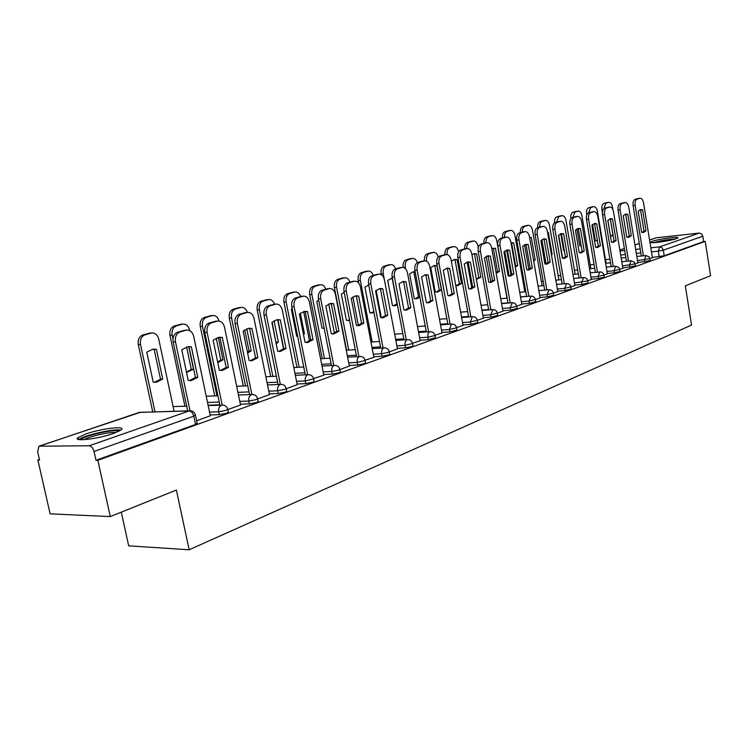 <?xml version="1.0" encoding="UTF-8"?>
<svg xmlns="http://www.w3.org/2000/svg" width="748" height="748" viewBox="0 0 748 748"><rect width="100%" height="100%" fill="white"/><g stroke="black" fill="none" stroke-linecap="round" stroke-linejoin="round"><path stroke-width="1.12" d="M637.829 262.604L650.293 260.584M622.813 267.962L635.473 265.914M607.311 273.488L614.398 272.824L620.167 271.412M591.313 279.2L598.494 278.536L604.375 277.078M574.782 285.091L582.056 284.436L588.068 282.94M557.709 291.178L565.077 290.533L571.21 288.99M540.047 297.47L547.517 296.844L553.782 295.245M521.777 303.978L529.35 303.37L535.755 301.715M502.862 310.719L510.538 310.121L517.092 308.419M483.273 317.704L491.053 317.115L497.766 315.357M462.965 324.931L470.857 324.361L477.729 322.547M441.909 332.439L449.913 331.888L456.953 329.999M420.058 340.218L428.174 339.695L435.383 337.741M397.356 348.306L405.594 347.801L412.055 346.53L412.99 345.772M373.766 356.703L382.125 356.226L388.717 354.926L389.717 354.122M349.232 365.435L357.712 364.996L364.454 363.659L365.51 362.799M323.688 374.533L332.29 374.122L339.181 372.756L340.321 371.84M297.078 383.995L305.82 383.621L312.86 382.228L314.076 381.246M269.327 393.869L278.209 393.541L285.418 392.102L286.708 391.054M240.37 404.172L249.383 403.883L256.77 402.415L258.154 401.293M210.123 414.925L219.286 414.691L226.84 413.186L228.327 411.98M86.179 433.859L78.119 437.543C71.883 442.012 97.979 439.057 113.481 433.485L121.167 429.904C127.01 425.5 101.644 428.408 86.179 433.859M652.293 241.314L650.526 242.156C648.179 243.979 669.666 241.127 676.136 238.743L677.819 237.939C679.969 236.134 658.829 238.958 652.293 241.314M39.42 459.431L37.867 459.964L39.541 459.973L37.624 451.521L39.046 446.173L89.162 445.789L189.057 410.961L139.483 412.344L39.738 446.032M121.279 512.156L128.693 545.853L189.16 549.771L176.378 490.052L110.283 516.569L97.829 460.291L705.214 241.398L710.6 275.694L685.308 285.839L691.563 325.043L189.16 549.771M110.283 516.569L50.116 513.857L37.867 459.964M649.563 239.986L656.258 237.789L699.174 233.086L701.53 233.862L702.821 236.209L703.662 241.567L664.233 255.76L652.396 257.415M703.662 241.567L705.214 241.398M195.406 414.925L193.807 416.197L94.052 451.465L96.006 460.282L97.829 460.291M94.052 451.465C93.07 448.015 91.434 446.126 89.162 445.789M196.64 420.75L210.3 415.776M227.831 409.595L240.529 404.967M257.667 398.927L269.476 394.617M286.241 388.717L297.218 384.706M313.543 378.563L323.819 375.197M339.873 369.54L349.353 366.071M365.015 360.218L373.878 357.301M389.287 351.869L397.469 348.867M412.522 343.285L420.152 340.761M434.934 335.291L442.003 332.944M456.514 327.605L463.059 325.417M477.355 320.378L483.358 318.162M497.401 313.206L502.946 311.159M516.69 306.138L521.852 304.399M535.418 299.611L540.112 297.872M553.455 293.16L557.774 291.561M570.892 286.933L574.847 285.456M587.704 280.799L591.369 279.546M604.075 275.068L607.367 273.833M619.877 269.411L622.869 268.289M635.183 263.941L637.885 262.922M219.8 404.818L208.084 405.182M650.012 258.64L652.443 257.714M96.006 460.282L195.555 424.453L197.145 423.153M197.762 377.357L191.385 380.545L188.234 380.47L181.764 349.737L187.926 346.707L191.366 346.82L197.762 377.357L195.434 377.469L189.384 380.61M195.434 377.469L189.038 346.979L187.421 346.782M187.701 410.848L173.153 341.986C172.517 337.011 174.013 333.739 177.669 332.159L184.868 330.242M210.319 415.86L193.704 336.404C192.507 332.093 190.16 329.99 186.645 330.092L179.997 331.972C176.341 333.552 174.836 336.824 175.481 341.808L173.153 341.986M190.029 410.774L175.481 341.808M191.366 346.82L189.038 346.979M162.737 379.105L156.388 349.288L152.947 349.185L146.776 352.158L153.2 382.163L156.351 382.228L162.737 379.105L160.521 379.217L154.172 349.447L152.499 349.26M174.078 411.232L158.744 339.115C157.557 334.908 155.21 332.851 151.694 332.963L145.037 334.814C141.381 336.357 139.876 339.564 140.512 344.426L154.958 411.774M154.406 382.303L160.521 379.217M152.732 411.83L138.296 344.594C137.66 339.742 139.165 336.535 142.821 334.992L150.021 333.103M154.172 349.447L156.388 349.288M228.477 367.315L222.427 370.382L219.37 370.288L213.133 340.209L218.986 337.292L222.315 337.423L228.477 367.315L226.158 367.446L220.529 370.438M226.158 367.446L219.996 337.591L218.407 337.385M219.875 405.136L204.793 332.608C204.167 327.746 205.607 324.557 209.094 323.033L215.91 321.201M240.547 405.051L224.54 327.25C223.39 323.014 221.128 320.948 217.752 321.042L211.413 322.837C207.925 324.361 206.485 327.549 207.112 332.421L204.793 332.608M223.026 405.07L222.203 405.061L207.112 332.421M222.315 337.423L219.996 337.591M257.873 357.703L252.132 360.658L249.159 360.555L243.147 331.093L248.701 328.288L251.926 328.428L257.873 357.703L255.564 357.843L250.318 360.714M255.564 357.843L249.617 328.615L248.056 328.4M249.58 394.589L235.05 323.641C234.451 318.882 235.816 315.768 239.154 314.31L245.634 312.561M269.495 394.701L254.049 318.498C252.936 314.338 250.758 312.299 247.523 312.384L241.473 314.104C238.135 315.562 236.761 318.676 237.368 323.445L235.05 323.641M251.898 394.505L237.368 323.445M251.926 328.428L249.617 328.615M81.046 439.759L81.018 439.74C82.598 435.934 116.258 428.417 119.054 431.213M116.23 432.466C110.152 431.69 89.414 436.336 84.131 439.674M120.839 430.156C114.706 428.352 83.898 435.243 78.923 439.562M653.668 242.689C660.26 240.716 667.235 239.528 674.593 239.117L674.93 239.126M669.282 240.491L659.427 242.137M676.033 238.78L652.518 242.717M186.523 372.345L193.508 369.26L188.823 346.941M189.74 330.653L189.627 330.111C188.477 325.978 186.224 323.959 182.849 324.062L176.491 325.829C172.994 327.315 171.554 330.438 172.171 335.197L172.966 338.966M186.476 372.139L191.292 369.381L186.589 346.979M184.934 406.22L169.955 335.375C169.338 330.625 170.778 327.502 174.275 326.016L181.109 324.211M191.292 369.381L193.508 369.26M217.78 362.63L222.988 359.825L218.351 337.404M219.108 321.06C217.911 317.255 215.77 315.413 212.684 315.534L206.616 317.227C203.26 318.657 201.885 321.705 202.484 326.371L216.929 395.804M217.668 362.088L220.772 359.956L216.247 338.087M214.713 395.888L200.268 326.549C199.679 321.902 201.053 318.854 204.4 317.423L210.889 315.693M220.772 359.956L222.988 359.825M286.035 348.503L280.575 351.345L277.676 351.233L271.879 322.369L277.171 319.658L280.294 319.817L286.035 348.503L283.735 348.652L278.836 351.401M283.735 348.652L277.994 320.004L276.47 319.789M278.032 384.491L264.025 315.048C263.436 310.392 264.745 307.363 267.943 305.951L274.105 304.277M297.227 384.781L282.314 310.111C281.239 306.026 279.144 304.025 276.04 304.09L270.252 305.736C267.055 307.148 265.746 310.186 266.335 314.852L264.025 315.048M280.341 384.388L266.335 314.852M280.294 319.817L277.994 320.004M313.038 339.676L307.839 342.425L305.025 342.294L299.415 314.01L304.464 311.392L307.493 311.561L313.038 339.676L310.738 339.835L306.175 342.472M310.738 339.835L305.193 311.757L303.716 311.533M305.306 374.823L291.785 306.82C291.224 302.257 292.468 299.294 295.544 297.938L301.397 296.339M323.828 375.272L309.41 302.07C308.372 298.059 306.362 296.086 303.37 296.143L297.844 297.713C294.768 299.078 293.525 302.042 294.095 306.615L291.785 306.82M307.615 374.711L294.095 306.615M307.493 311.561L305.193 311.757M338.956 331.205L333.991 333.86L331.261 333.72L325.838 305.988L330.644 303.454L333.589 303.632L338.956 331.205L336.665 331.373L332.383 333.898M336.665 331.373L331.299 303.838L329.859 303.613M331.476 365.538L318.424 298.929C317.872 294.46 319.069 291.561 322.014 290.252L327.596 288.719M349.363 366.146L335.422 294.347C334.412 290.411 332.477 288.466 329.597 288.522L324.305 290.018C321.36 291.337 320.163 294.235 320.714 298.714L318.424 298.929M333.776 365.417L320.714 298.714M333.589 303.632L331.299 303.838M247.635 353.112L251.253 350.775L246.765 328.774M247.364 312.402C246.139 308.905 244.11 307.232 241.286 307.363L235.489 308.98C232.273 310.364 230.954 313.337 231.534 317.9L245.475 385.893M247.457 352.214L249.037 350.924L244.736 329.812M243.259 385.987L229.327 318.096C228.748 313.543 230.066 310.57 233.273 309.186L239.454 307.531M249.037 350.924L251.253 350.775M276.18 343.771L278.378 342.098L274.077 320.714M283.529 348.858L277.732 319.948M274.516 304.24C273.291 300.958 271.365 299.378 268.738 299.518L263.184 301.061C260.098 302.407 258.836 305.315 259.397 309.784L272.861 376.384M275.919 342.491L272.132 322.136M270.654 376.496L257.2 309.981C256.639 305.521 257.892 302.613 260.977 301.276L266.868 299.696M276.171 342.247L278.378 342.098M303.501 334.59L304.427 333.758L300.35 313.188M292.094 308.382L291.29 309.092L296.685 336.235L297.667 336.394M309.494 340.929L303.679 311.542M300.621 296.46C299.406 293.347 297.573 291.851 295.095 291.982L289.775 293.468C286.811 294.768 285.605 297.601 286.157 301.986L299.153 367.268M296.956 367.38L283.959 302.192C283.408 297.816 284.614 294.983 287.578 293.684L293.197 292.178M303.351 333.832L304.427 333.758M363.837 323.071L359.105 325.632L356.45 325.492L351.205 298.284L355.796 295.843L358.647 296.021L363.837 323.071L361.565 323.248L357.553 325.67M361.565 323.248L356.375 296.236L354.982 296.002M356.609 356.637L343.986 291.355C343.454 286.97 344.604 284.137 347.427 282.866L352.766 281.407M373.897 357.366L360.396 286.942C359.423 283.062 357.553 281.145 354.786 281.192L349.709 282.632C346.876 283.913 345.735 286.736 346.268 291.131L343.986 291.355M358.89 356.506L346.268 291.131M358.647 296.021L356.375 296.236M318.648 300.06L316.806 301.491L322.023 328.12L323.884 328.325M334.412 333.122L328.727 303.987M325.754 289.158C324.585 286.091 322.818 284.614 320.434 284.745L315.329 286.166C312.477 287.419 311.327 290.196 311.851 294.497L324.436 358.498M323.192 328.307L324.127 328.026M322.238 358.629L309.663 294.712C309.139 290.42 310.289 287.643 313.141 286.391L318.508 284.941M387.763 315.254L383.238 317.732L380.657 317.573L375.58 290.888L379.965 288.513L382.733 288.709L387.763 315.254L385.501 315.441L381.732 317.769M385.501 315.441L380.47 288.934L379.124 288.691M380.76 348.082L368.558 284.072C368.035 279.771 369.129 277.012 371.85 275.778L376.945 274.376M397.478 348.942L384.407 279.817C383.462 276.003 381.648 274.114 378.984 274.151L374.112 275.535C371.401 276.769 370.307 279.537 370.821 283.847L368.558 284.072M383.041 347.942L370.821 283.847M382.733 288.709L380.47 288.934M344.164 292.272L341.34 294.179L346.399 320.322L349.596 320.368M358.357 325.427L352.869 296.928M349.942 282.136C348.811 279.116 347.1 277.658 344.8 277.779L339.901 279.144C337.161 280.36 336.048 283.081 336.572 287.297L348.746 350.073M347.54 320.509L349.475 319.723M346.567 350.204L334.393 287.512C333.87 283.305 334.982 280.594 337.722 279.378L342.855 277.985M410.774 307.737L406.454 310.13L403.929 309.971L399.011 283.773L403.209 281.472L405.902 281.678L410.774 307.737L408.52 307.924L404.986 310.158M408.52 307.924L403.649 281.903L402.349 281.659M403.995 339.863L392.176 277.078C391.671 272.861 392.719 270.15 395.337 268.962L400.217 267.606M420.17 340.826L407.501 272.964C406.575 269.215 404.836 267.354 402.265 267.382L397.59 268.71C394.981 269.906 393.925 272.618 394.43 276.844L392.176 277.078M406.258 339.714L394.43 276.844M405.902 281.678L403.649 281.903M368.727 284.969L364.949 287.148L369.858 312.814L373.981 312.542M381.349 317.722L376.141 290.346M373.224 275.376C372.13 272.403 370.475 270.963 368.259 271.075L363.547 272.394C360.91 273.572 359.844 276.227 360.349 280.369L372.149 341.967M370.971 313.001L373.794 311.533M358.638 282.996L358.18 280.594C357.675 276.461 358.741 273.805 361.377 272.627L366.296 271.29M432.924 300.49L428.791 302.818L426.341 302.641L421.573 276.919L425.593 274.694L428.202 274.909L432.924 300.49L430.689 300.687L427.36 302.837M430.689 300.687L425.958 275.133L424.705 274.89M426.36 331.953L414.906 270.337C414.411 266.204 415.421 263.548 417.936 262.398L422.611 261.099M442.021 333.01L429.726 266.372C428.838 262.679 427.155 260.846 424.677 260.865L420.18 262.146C417.665 263.305 416.655 265.951 417.15 270.103L414.906 270.337M428.604 331.794L417.15 270.103M428.202 274.909L425.958 275.133M392.373 278.125L387.688 280.369L392.457 305.577L394.925 305.745L397.403 304.847M395.655 268.869C394.589 265.933 392.99 264.521 390.849 264.624L386.323 265.886C383.78 267.027 382.761 269.635 383.247 273.693L394.682 334.16L402.817 333.589M393.541 305.773L396.945 303.641L392.233 278.593L390.905 278.359M381.228 274.628L381.087 273.927C380.601 269.869 381.63 267.27 384.163 266.129L388.885 264.839M454.26 293.515L450.305 295.778L447.921 295.591L443.293 270.327L447.145 268.167L449.679 268.382L454.26 293.515L452.035 293.721L448.912 295.787M449.679 268.382L447.454 268.616L452.026 293.73L447.454 268.616L446.247 268.373M447.902 324.333L436.795 263.857C436.308 259.79 437.281 257.2 439.702 256.078L444.19 254.825M463.068 325.483L451.138 260.014C450.277 256.386 448.65 254.582 446.257 254.591L441.937 255.825C439.515 256.947 438.543 259.537 439.02 263.614L436.795 263.857M450.128 324.165L439.02 263.614M415.159 271.711L413.504 271.711L409.614 273.833L414.233 298.611L416.636 298.779L419.909 297.265M417.3 262.66C416.271 259.724 414.719 258.303 412.634 258.397L408.268 259.612C405.827 260.725 404.836 263.277 405.313 267.26L405.612 268.859M415.29 298.807L418.497 296.75L413.915 272.141L412.644 271.898M403.153 267.391C402.714 263.455 403.705 260.94 406.127 259.855L410.652 258.621M418.497 296.75L419.796 296.638M413.915 272.141L415.215 272.001M474.84 286.793L471.034 288.98L468.716 288.793L464.228 263.969L467.921 261.875L470.38 262.099L474.84 286.793L472.624 286.998L469.679 288.999M472.624 286.998L468.173 262.333L467.004 262.09M468.659 316.993L457.879 257.602C457.411 253.609 458.346 251.066 460.684 249.982L464.994 248.785M483.367 318.227L471.782 253.89C470.941 250.318 469.37 248.532 467.061 248.542L462.9 249.729C460.562 250.814 459.627 253.357 460.095 257.359L457.879 257.602M470.875 316.815L460.095 257.359M470.38 262.099L468.173 262.333M441.414 289.906L436.972 265.69L434.485 265.475L430.745 267.541L435.233 291.888L437.58 292.066L441.414 289.906L439.291 290.102L434.84 265.914L433.616 265.671M438.263 256.994C437.318 253.862 435.775 252.328 433.634 252.394L429.436 253.572C427.08 254.647 426.136 257.144 426.594 261.061L426.631 261.267M436.262 292.085L439.291 290.102M424.397 260.902C424.079 257.162 425.051 254.806 427.304 253.815L431.652 252.618M434.84 265.914L436.972 265.69M494.68 280.304L491.034 282.435L488.771 282.239L484.414 257.836L487.958 255.807L490.351 256.031L494.68 280.304L492.483 280.519L489.706 282.445M492.483 280.519L488.154 256.274L487.041 256.031M488.687 309.906L478.224 251.571C477.766 247.653 478.664 245.166 480.917 244.11L485.387 242.941M502.955 311.224L491.698 247.981C490.875 244.465 489.351 242.707 487.116 242.707L483.115 243.848C480.861 244.905 479.964 247.401 480.422 251.328L478.224 251.571M490.884 309.737L480.422 251.328M490.351 256.031L488.154 256.274M455.784 285.474L457.785 285.586L461.479 283.492L457.15 259.668L454.737 259.453L451.362 261.23M458.552 251.936L458.524 251.758C457.701 248.308 456.168 246.588 453.914 246.597L449.866 247.738C447.715 248.673 446.771 250.963 447.052 254.601M456.495 285.605L459.356 283.688L455.036 259.902L453.849 259.659M444.92 254.741C444.677 251.16 445.612 248.906 447.743 247.981L452.26 246.821M459.356 283.688L461.479 283.492M455.036 259.902L457.15 259.668M513.839 274.049L510.332 276.115L508.135 275.909L503.89 251.926L507.303 249.944L509.631 250.187L513.839 274.049L511.651 274.264L509.033 276.115M511.651 274.264L507.443 250.43L506.368 250.178M508.014 303.08L497.85 245.755C497.401 241.903 498.262 239.463 500.44 238.434L504.732 237.322M521.861 304.464L510.912 242.277C510.117 238.818 508.64 237.079 506.48 237.079L502.628 238.182C500.449 239.21 499.589 241.651 500.038 245.512L497.85 245.755M510.201 302.903L500.038 245.512M509.631 250.187L507.443 250.43M476.373 279.369L480.852 277.284L476.644 253.862L474.297 253.637L471.913 254.629M478.253 247.747L477.963 246.101C477.159 242.698 475.672 241.006 473.493 241.006L469.585 242.1C467.575 242.96 466.668 245.12 466.846 248.57M476.345 279.228L478.748 277.489L474.541 254.096L473.4 253.853M471.764 287.84L467.117 262.099M464.742 248.813C464.555 245.372 465.471 243.212 467.481 242.352L471.82 241.23M478.748 277.489L480.852 277.284M474.541 254.096L476.644 253.862M532.333 267.999L528.967 270.009L526.826 269.804L522.702 246.214L525.984 244.287L528.247 244.531L532.333 267.999L530.173 268.214L527.695 270.009M530.173 268.214L526.078 244.774L525.049 244.531M526.676 296.489L516.793 240.145C516.363 236.359 517.195 233.965 519.29 232.965L523.422 231.88M540.121 297.928L529.481 236.77C528.705 233.357 527.275 231.646 525.18 231.637L521.459 232.703C519.364 233.703 518.532 236.097 518.962 239.893L516.793 240.145M528.845 296.301L518.962 239.893M528.247 244.531L526.078 244.774M496.195 273.272L499.57 271.29L495.475 248.252L491.782 248.458M506.948 298.162L496.747 240.622C495.971 237.275 494.522 235.601 492.408 235.601L488.64 236.658C486.742 237.462 485.854 239.528 485.985 242.838M496.102 272.711L497.485 271.505L493.39 248.486L492.296 248.243M490.8 281.94L486.228 256.377M483.909 243.24C483.732 239.856 484.611 237.742 486.555 236.91L490.725 235.826M497.485 271.505L499.57 271.29M493.39 248.486L495.475 248.252M550.21 262.155L546.975 264.109L544.89 263.894L540.879 240.697L544.03 238.818L546.227 239.07L550.21 262.155L548.06 262.38L545.722 264.1M548.06 262.38L544.077 239.313L543.095 239.07M544.712 290.112L535.101 234.722C534.68 230.992 535.484 228.645 537.503 227.673L541.477 226.635M557.784 291.617L547.414 231.45C546.666 228.084 545.273 226.401 543.254 226.392L539.663 227.411C537.634 228.383 536.83 230.73 537.26 234.461L535.101 234.722M546.872 289.925L537.26 234.461M546.227 239.07L544.077 239.313M515.307 267.204L517.681 265.503L513.689 242.82L510.987 242.679M524.834 291.86L514.914 235.33C514.157 232.03 512.754 230.375 510.706 230.375L507.069 231.394C505.265 232.151 504.404 234.124 504.498 237.312M506.723 250.234L511.071 274.862M515.129 266.213L515.606 265.708L511.613 243.063L511.024 242.894M509.164 276.068L504.75 251.094M502.441 237.855C502.263 234.526 503.114 232.46 504.994 231.646L509.014 230.608M515.606 265.708L517.681 265.503M511.613 243.063L513.689 242.82M567.498 256.508L564.385 258.406L562.356 258.191L558.447 235.358L561.486 233.535L563.627 233.787L567.498 256.508L565.366 256.732L563.15 258.397M565.366 256.732L561.486 234.04L560.542 233.787M562.15 283.959L552.8 229.477C552.379 225.812 553.155 223.502 555.119 222.558L558.943 221.548M574.857 285.512L564.768 226.298C564.029 222.988 562.683 221.324 560.729 221.305L557.26 222.296C555.297 223.241 554.52 225.55 554.941 229.215L552.8 229.477M564.291 283.763L554.941 229.215M563.627 233.787L561.486 234.04M533.726 261.164L535.194 259.893L531.314 237.574L529.565 237.294M542.132 285.764L532.483 230.206C531.744 226.953 530.388 225.326 528.406 225.316L524.89 226.298C523.151 227.027 522.328 228.953 522.403 232.058M524.563 244.736L528.873 269.402M526.835 269.804L522.712 246.204M520.365 232.656C520.187 229.384 521.01 227.345 522.824 226.56L526.695 225.55M533.53 260.061L535.194 259.893M529.649 237.771L531.314 237.574M584.225 251.038L581.224 252.889L579.242 252.665L575.436 230.197L578.372 228.421L580.448 228.682L584.225 251.038L582.112 251.263L580.018 252.871M582.112 251.263L578.335 228.935L577.419 228.682M579.017 278.004L569.911 224.4C569.509 220.8 570.256 218.538 572.155 217.612L575.838 216.639M591.378 279.602L581.542 221.324C580.831 218.061 579.522 216.415 577.624 216.396L574.277 217.35C572.379 218.266 571.631 220.538 572.042 224.148L569.911 224.4M581.149 277.798L572.042 224.148M580.448 228.682L578.335 228.935M551.5 255.133L552.155 254.46L548.368 232.488L547.555 232.263M558.887 279.864L549.5 225.251C548.78 222.044 547.461 220.436 545.535 220.417L542.141 221.371C540.458 222.081 539.654 223.97 539.738 227.027M541.879 239.743L546.068 263.96M537.709 227.616C537.532 224.4 538.326 222.399 540.084 221.632L543.824 220.66M551.398 254.544L552.155 254.46M547.611 232.581L548.368 232.488M600.42 245.746L597.521 247.551L595.595 247.326L591.883 225.204L594.707 223.474L596.736 223.736L600.42 245.746L598.316 245.98L596.334 247.532M598.316 245.98L594.632 223.989L593.762 223.746M595.352 272.235L586.479 219.491C586.077 215.948 586.806 213.722 588.639 212.825L592.192 211.88M607.376 273.88L597.792 216.499C597.091 213.283 595.819 211.665 593.987 211.637L590.742 212.563C588.91 213.461 588.19 215.686 588.582 219.229L586.479 219.491M597.456 272.038L588.582 219.229M596.736 223.736L594.632 223.989M560.794 233.834L563.683 250.776L564.385 250.963M575.119 274.151L565.974 220.454C565.273 217.285 563.992 215.695 562.122 215.676L558.84 216.602L556.521 222.156M558.681 235.096L562.646 258.284M554.52 222.848C554.315 219.622 555.072 217.631 556.802 216.864L560.411 215.92M616.1 240.622L613.313 242.38L611.425 242.146L607.806 220.37L610.536 218.678L612.509 218.949L616.1 240.622L614.015 240.856L612.135 242.352M614.015 240.856L610.424 219.201L609.592 218.958M611.163 266.653L602.514 214.741C602.131 211.245 602.823 209.066 604.599 208.187L608.03 207.28M622.869 268.345L613.528 211.834C612.846 208.664 611.612 207.056 609.826 207.028L606.693 207.925C604.917 208.795 604.225 210.983 604.608 214.48L602.514 214.741M613.257 266.447L604.608 214.48M612.509 218.949L610.424 219.201M576.923 228.925L579.756 245.625L581.196 245.886M590.845 268.626L581.944 215.798C581.261 212.684 580.009 211.114 578.204 211.086L575.025 211.983L572.772 217.434M580.523 245.84L581.14 245.522M570.855 218.594C570.5 215.2 571.21 213.087 572.996 212.236L576.474 211.329M631.293 235.657L628.601 237.378L626.768 237.135L623.243 215.686L625.87 214.031L627.796 214.302L631.293 235.657L629.227 235.891L627.45 237.34M629.227 235.891L625.721 214.564L624.926 214.321M626.487 261.248L618.054 210.132C617.67 206.7 618.344 204.55 620.064 203.699L623.383 202.82M637.894 262.969L628.769 207.308C628.105 204.185 626.908 202.596 625.178 202.568L622.14 203.428C620.419 204.288 619.755 206.429 620.129 209.87L618.054 210.132M628.563 261.043L620.129 209.87M627.796 214.302L625.721 214.564M592.612 224.465L595.333 240.641L597.456 240.828M606.104 263.268L597.418 211.291C596.754 208.215 595.539 206.663 593.781 206.635L590.705 207.495L588.536 212.862M596.072 240.847L597.325 240.033M586.778 214.947L586.638 214.096C586.264 210.721 586.946 208.608 588.695 207.757L592.061 206.878M646.029 230.842L643.43 232.516L641.634 232.273L638.194 211.142L640.737 209.534L642.607 209.805L646.029 230.842L643.972 231.076L642.289 232.478M643.972 231.076L640.559 210.057L639.792 209.823M641.335 256.003L633.107 205.672C632.743 202.287 633.388 200.184 635.061 199.351L638.259 198.491M652.452 257.77L643.551 202.923C642.906 199.838 641.737 198.276 640.054 198.239L637.118 199.08C635.454 199.912 634.8 202.025 635.174 205.41L633.107 205.672M643.402 255.797L635.174 205.41M642.607 209.805L640.559 210.057M607.862 220.314L610.433 235.807L613.173 235.77M612.883 209.618L612.434 206.916C611.789 203.877 610.602 202.343 608.9 202.315L605.917 203.157L603.832 208.627M611.144 236.013L612.911 234.61L610.349 219.164M602.392 212.404L601.934 209.646C601.56 206.317 602.224 204.241 603.926 203.409L607.17 202.558M649.965 258.584L637.502 260.603M644.748 261.931L644.421 259.921L645.907 255.545L636.829 256.461M635.136 263.876L622.476 265.933M629.816 267.298L629.479 265.25L631.022 260.8L621.775 261.716M619.83 269.336L614.061 270.748L606.965 271.421M614.398 272.824L614.061 270.748L615.66 266.213L606.245 267.13M604.029 274.974L598.138 276.433L590.957 277.097M598.494 278.536L598.138 276.433L599.915 271.805M588.096 283.081L587.732 280.939L574.417 282.959M582.056 284.436L581.701 282.295L583.552 277.583M570.846 286.821L564.703 288.363L557.335 289.009M565.077 290.533L564.703 288.363L566.638 283.548M553.408 293.038L547.134 294.628L539.663 295.273M547.517 296.844L547.134 294.628L549.154 289.728M535.362 299.481L528.958 301.117L521.384 301.743M529.35 303.37L528.958 301.117L531.061 296.115M517.13 308.597L516.718 306.315L510.136 307.83L502.46 308.447M510.538 310.121L510.136 307.83L512.343 302.725M497.345 313.038L490.641 314.786L482.853 315.385M491.053 317.115L490.641 314.786L492.951 309.569M477.299 320.191L470.427 322.005L462.545 322.584M470.857 324.361L470.427 322.005L472.287 316.769L472.858 316.666M456.991 330.223L456.551 327.82L449.473 329.475L441.47 330.046M449.913 331.888L449.473 329.475L451.399 324.136L452.026 324.034M435.43 337.984L434.981 335.534L427.716 337.245L419.6 337.778M428.174 339.695L427.819 334.244L428.838 332.364L430.399 331.673M413.046 346.034L412.578 343.538L405.126 345.305L396.889 345.819M405.594 347.801L405.126 345.305C404.78 342.491 405.481 340.63 407.211 339.723L407.95 339.601M389.241 351.588L388.24 352.383L381.639 353.682L373.28 354.178M382.125 356.226L381.639 353.682C381.293 350.812 382.013 348.905 383.817 347.97L372.214 348.615M365.576 363.098L365.071 360.517L357.207 362.397L348.727 362.864M357.712 364.996L357.207 362.397C356.852 359.47 357.609 357.525 359.489 356.562L347.624 357.161M339.807 369.203L338.666 370.11L331.775 371.476L323.164 371.906M332.29 374.122L331.775 371.476C331.411 368.484 332.196 366.492 334.16 365.491L322.014 366.043M314.141 381.592L313.608 378.899L305.278 380.928L296.535 381.321M305.82 383.621L305.278 380.928C304.904 377.88 305.726 375.842 307.765 374.804L308.84 374.664M286.157 388.315L284.866 389.353L277.648 390.783L268.775 391.139M278.209 393.541L277.648 390.783C277.256 387.679 278.125 385.585 280.248 384.509L281.435 384.36M257.583 398.497L256.199 399.61L248.813 401.078L239.79 401.377M249.383 403.883L248.813 401.078C248.411 397.899 249.318 395.748 251.534 394.635L252.861 394.486M227.738 409.119L226.251 410.325L218.687 411.83L209.524 412.073M219.286 414.691L218.687 411.83C218.266 408.576 219.22 406.379 221.539 405.22L208.15 405.5M659.231 256.732L658.324 251.141L651.489 251.842M640.84 252.936L636.324 253.404M625.375 254.526L620.662 255.012M620.008 251.038L624.72 250.543M635.669 249.402L640.176 248.925M650.835 247.812L659.568 246.896L699.174 233.086M656.258 237.789L649.573 240.043M639.297 243.521L634.94 244.989M624.393 248.551L619.849 250.084M526.657 296.376L520.533 296.9M507.976 302.856L501.553 303.379M488.622 309.55L481.899 310.083M468.566 316.488L461.525 317.021M447.781 323.669L440.394 324.211M426.201 331.112L418.459 331.654M403.808 338.835L395.673 339.377M380.526 346.848L371.98 347.381M356.329 355.169L347.334 355.693M331.14 363.818L321.677 364.332M304.904 372.803L294.936 373.299M277.555 382.163L267.045 382.63M249.028 391.905L237.939 392.345M219.229 402.059L207.514 402.452M173.256 406.585L186.72 406.164M195.555 424.453L193.807 416.197C192.909 412.961 191.32 411.222 189.057 410.961L190.684 410.811M664.233 255.76L663.326 250.169L658.324 251.141L659.568 246.896L661.989 247.719L663.326 250.169L702.821 236.209M39.223 446.107L140.83 412.167M185.943 330.242L183.615 330.438M179.997 331.972L177.669 332.159M138.296 344.594L140.512 344.426M142.821 334.992L145.037 334.814M148.777 333.299L150.993 333.112M217.107 321.182L214.788 321.388M211.413 322.837L209.094 323.033M246.915 312.514L244.605 312.729M241.473 314.104L239.154 314.31M169.955 335.375L172.171 335.197M174.275 326.016L176.491 325.829M179.978 324.389L182.194 324.202M200.268 326.549L202.484 326.371M204.4 317.423L206.616 317.227M209.861 315.862L212.077 315.665M275.47 304.221L273.17 304.436M270.252 305.736L267.943 305.951M302.846 296.255L300.546 296.479M297.844 297.713L295.544 297.938M329.101 288.625L326.811 288.859M324.305 290.018L322.014 290.252M229.327 318.096L231.534 317.9M233.273 309.186L235.489 308.98M238.519 307.69L240.716 307.484M257.2 309.981L259.397 309.784M260.977 301.276L263.184 301.061M266.007 299.845L268.205 299.63M283.959 302.192L286.157 301.986M287.578 293.684L289.775 293.468M292.403 292.309L294.6 292.085M354.318 281.295L352.037 281.529M349.709 282.632L347.427 282.866M309.663 294.712L311.851 294.497M313.141 286.391L315.329 286.166M317.778 285.072L319.966 284.838M378.553 274.254L376.281 274.488M374.112 275.535L371.85 275.778M334.393 287.512L336.572 287.297M337.722 279.378L339.901 279.144M342.191 278.106L344.361 277.873M401.854 267.475L399.6 267.719M397.59 268.71L395.337 268.962M358.18 280.594L360.349 280.369M361.377 272.627L363.547 272.394M365.679 271.402L367.838 271.169M424.284 260.949L422.05 261.202M420.18 262.146L417.936 262.398M381.087 273.927L383.247 273.693M384.163 266.129L386.323 265.886M388.306 264.942L390.456 264.708M445.892 254.675L443.667 254.928M441.937 255.825L439.702 256.078M403.49 267.466L405.313 267.26M406.127 259.855L408.268 259.612M410.119 258.714L412.26 258.471M466.715 248.617L464.499 248.878M462.9 249.729L460.684 249.982M427.304 253.815L429.436 253.572M431.157 252.712L433.288 252.469M486.798 242.782L484.601 243.035M483.115 243.848L480.917 244.11M447.743 247.981L449.866 247.738M451.465 246.915L453.578 246.672M506.172 237.144L503.993 237.406M502.628 238.182L500.44 238.434M467.481 242.352L469.585 242.1M471.072 241.324L473.175 241.071M524.89 231.702L522.721 231.964M521.459 232.703L519.29 232.965M486.555 236.91L488.64 236.658M490.024 235.919L492.119 235.667M542.973 226.448L540.823 226.709M539.663 227.411L537.503 227.673M504.994 231.646L507.069 231.394M508.35 230.683L510.426 230.431M560.458 221.361L558.326 221.632M557.26 222.296L555.119 222.558M522.824 226.56L524.89 226.298M526.078 225.625L528.135 225.372M577.381 216.443L575.259 216.714M574.277 217.35L572.155 217.612M540.084 221.632L542.141 221.371M543.235 220.735L545.283 220.473M593.744 211.684L591.64 211.955M590.742 212.563L588.639 212.825M556.802 216.864L558.84 216.602M559.85 215.985L561.888 215.733M609.601 207.074L607.516 207.346M606.693 207.925L604.599 208.187M572.996 212.236L575.025 211.983M575.951 211.394L577.97 211.132M624.963 202.614L622.888 202.886M622.14 203.428L620.064 203.699M586.638 214.096L587.217 214.022M588.695 207.757L590.705 207.495M591.565 206.944L593.566 206.682M639.849 198.285L637.801 198.557M637.118 199.08L635.061 199.351M601.934 209.646L603.159 209.487M603.926 203.409L605.917 203.157M606.703 202.624L608.694 202.362M78.549 439.478L78.119 437.543M228.421 412.41L227.822 409.549C227.065 406.603 225.185 405.107 222.203 405.061M258.238 401.695L257.667 398.89C256.919 395.991 255.077 394.533 252.151 394.495L238.481 395M286.783 391.428L286.232 388.68C285.502 385.837 283.698 384.407 280.827 384.369L267.513 384.949M340.387 372.158L339.863 369.521C339.171 366.772 337.432 365.398 334.655 365.37M389.773 354.402L389.287 351.859C388.614 349.213 386.94 347.876 384.257 347.867M477.766 322.753L477.336 320.396C476.719 317.919 475.148 316.675 472.633 316.685L461.619 317.526M497.794 315.553L497.383 313.234C496.775 310.794 495.223 309.579 492.745 309.588L481.964 310.448M535.783 301.893L535.39 299.649C534.801 297.283 533.305 296.105 530.893 296.124L520.552 297.003M553.81 295.404L553.436 293.197C552.856 290.869 551.379 289.719 549.004 289.738L538.859 290.626M571.238 289.139L570.864 286.97C570.294 284.679 568.845 283.539 566.498 283.567L556.549 284.464M604.403 277.209L603.655 273.899L601.467 272.001L590.219 272.721M620.195 271.533L619.007 267.578L615.66 266.213M635.491 266.026L634.323 262.127L631.022 260.8M650.311 260.697L649.161 256.854L645.907 255.545M206.205 396.206L217.92 395.767M236.686 386.277L247.775 385.8M265.849 376.73L276.358 376.216M295.338 375.3L308.298 374.673C311.121 374.701 312.898 376.113 313.608 378.899M293.786 367.549L303.753 367.016M320.574 358.722L330.036 358.18M365.071 360.517C364.388 357.815 362.677 356.459 359.956 356.45M346.277 350.223L355.263 349.671M370.952 342.042L379.507 341.481M395.86 340.396L407.632 339.62C410.269 339.629 411.914 340.938 412.578 343.538M418.609 332.486L430.109 331.691C432.709 331.691 434.326 332.972 434.981 335.534M417.506 326.558L425.247 325.988M440.516 324.875L451.764 324.043C454.317 324.043 455.915 325.305 456.551 327.82M439.478 319.218L446.855 318.657M460.637 312.14L467.678 311.579M481.039 305.306L487.761 304.754M501.599 303.613L512.156 302.734C514.596 302.725 516.12 303.922 516.718 306.315M500.721 298.695L507.135 298.153M519.72 292.309L525.853 291.776M524.049 287.4L525.068 287.307M538.074 286.129L543.927 285.605M541.393 281.491L543.188 281.323M555.811 280.154L561.411 279.63M573.66 278.499L583.421 277.592C585.731 277.564 587.171 278.686 587.732 280.939M558.186 275.76L560.701 275.526M572.959 274.357L578.316 273.852M574.445 270.215L577.643 269.906M589.546 268.756L594.679 268.252M590.209 264.839L594.043 264.465M605.609 263.315L610.527 262.829M605.497 259.631L609.919 259.182M621.167 258.041L625.88 257.564M197.238 423.62L195.508 415.374C194.723 412.363 192.806 410.839 189.749 410.792L138.932 412.429M639.288 243.455L634.93 244.923M624.384 248.495L619.84 250.028M186.645 330.092L184.326 330.289M191.385 380.545L189.712 380.62M149.478 333.15L151.694 332.963M154.677 382.312L156.351 382.228M217.752 321.042L215.433 321.247M222.427 370.382L220.959 370.456M247.523 312.384L245.213 312.599M252.132 360.658L250.832 360.732M180.633 324.258L182.849 324.062M186.514 372.317L187.449 372.27M210.469 315.731L212.684 315.534M276.04 304.09L273.731 304.314M280.575 351.345L279.425 351.42M303.37 296.143L301.079 296.367M307.839 342.425L306.811 342.491M329.597 288.522L327.315 288.747M333.991 333.86L333.084 333.926M239.089 307.568L241.286 307.363M266.54 299.733L268.738 299.518M292.907 292.206L295.095 291.982M354.786 281.192L352.504 281.426M359.105 325.632L358.292 325.698M318.246 284.969L320.434 284.745M378.984 274.151L376.721 274.394M383.238 317.732L382.509 317.788M342.631 278.013L344.8 277.779M348.269 320.527L349.007 320.471M402.265 267.382L400.012 267.634M406.454 310.13L405.799 310.186M366.09 271.309L368.259 271.075M371.737 313.029L372.392 312.973M424.677 260.865L422.433 261.117M428.791 302.818L428.202 302.875M388.698 264.857L390.849 264.624M394.327 305.801L394.925 305.745M446.257 254.591L444.031 254.844M450.305 295.778L449.772 295.825M410.493 258.64L412.634 258.397M416.094 298.835L416.636 298.779M467.061 248.542L464.845 248.804M471.034 288.98L470.557 289.027M431.502 252.637L433.634 252.394M437.094 292.113L437.58 292.066M487.116 242.707L484.919 242.969M451.792 246.849L453.914 246.597M506.48 237.079L504.302 237.34M471.39 241.258L473.493 241.006M525.18 231.637L523.02 231.899M490.323 235.854L492.408 235.601M543.254 226.392L541.103 226.653M508.631 230.627L510.706 230.375M560.729 221.305L558.588 221.576M526.34 225.569L528.406 225.316M577.624 216.396L575.502 216.658M543.487 220.679L545.535 220.417M593.987 211.637L591.883 211.899M560.093 215.938L562.122 215.676M609.826 207.028L607.741 207.299M576.184 211.347L578.204 211.086M625.178 202.568L623.103 202.839M591.78 206.897L593.781 206.635M640.054 198.239L637.997 198.51M606.909 202.577L608.9 202.315"/></g></svg>
